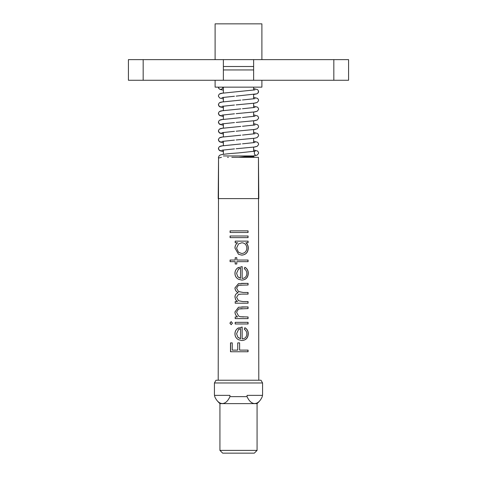 <?xml version="1.0" encoding="UTF-8"?>
<svg xmlns="http://www.w3.org/2000/svg" width="477" height="477" viewBox="0 0 477 477"><rect width="100%" height="100%" fill="white"/><g stroke="black" fill="none" stroke-linecap="round" stroke-linejoin="round"><path stroke-width="0.72" d="M236.574 333.733L237.82 337.156L240.539 338.742L240.539 328.641L238.5 329.565L236.574 333.733M236.574 273.285L237.82 276.714L240.539 278.3L240.539 268.199L238.5 269.123L236.574 273.285M241.791 253.496C244.916 253.15 246.591 251.367 246.824 248.135C246.645 244.856 244.981 243.067 241.839 242.763L238.5 243.932L236.574 248.123L238.5 252.297L241.791 253.496L238.5 252.297M247.951 350.112L247.951 351.746M239.609 350.112L239.609 342.88L239.591 350.112L248.082 350.112L248.082 351.746L230.498 351.746L230.498 342.88L232.245 342.88L230.606 342.88L230.606 351.746M237.743 342.88L237.743 350.112L237.749 342.88L239.609 342.88M237.743 350.112L232.245 350.112L232.245 342.88M247.951 316.972L247.951 318.606M241.672 306.938L248.082 306.938L248.082 308.571L238.5 308.983L236.574 312.196L238.5 315.953L240.074 316.722L248.082 316.972L248.082 318.606L235.191 318.606L235.191 316.972L237.576 316.972C235.888 315.702 235.03 314.021 235.006 311.916L238.5 307.242L247.951 306.938L247.951 308.571M235.233 318.606L235.233 316.972M238.5 315.953L240.074 316.722L243.61 316.972M242.149 308.571L238.5 308.983M237.576 316.972L237.588 316.972C235.853 315.708 234.982 314.021 234.958 311.916L235.006 311.916M234.958 311.916L238.5 307.236M247.951 322.345L247.951 323.978M235.233 323.978L235.233 322.345M235.191 323.978L235.191 322.345L248.082 322.345L248.082 323.978L235.191 323.978M231.25 324.676L229.974 323.167L231.25 321.641M229.86 323.167L231.148 321.641L232.466 323.167L231.148 324.676L229.974 323.167M240.539 328.641L238.256 329.768M238.196 337.531L240.539 338.742M242.107 327.013L242.155 338.914C245.071 338.67 246.627 337.048 246.824 334.061C246.812 331.909 245.941 330.275 244.2 329.16L244.928 327.711C247.181 329.035 248.302 331.086 248.284 333.852L248.153 333.852C247.933 338.008 245.816 340.238 241.803 340.548M248.284 333.852C248.058 338.008 245.917 340.238 241.845 340.548L238.5 339.725L237.433 339.016C235.805 337.68 234.994 335.951 235.006 333.817C235 331.598 235.859 329.816 237.57 328.456L242.155 327.007L242.155 338.914M244.838 327.711C247.062 329.035 248.171 331.08 248.153 333.852M238.5 339.725L237.433 339.016C235.769 337.68 234.946 335.951 234.958 333.817C234.952 331.604 235.817 329.816 237.558 328.456L237.57 328.456M237.558 328.456L238.5 327.854M247.951 301.571L247.951 303.205M240.39 294.13L238.5 294.398L236.574 297.272L238.5 300.707L242.787 301.571L248.082 301.571L248.082 303.205L235.191 303.205L235.191 301.571L237.486 301.571L235.662 299.729L235.006 296.986C235.078 294.834 236.127 293.427 238.16 292.753C236.151 291.674 235.101 290.052 235.006 287.875L238.5 283.6L247.951 283.368L247.951 285.002M238.333 291.495L243.258 292.473L248.082 292.473L248.082 294.106L241.469 294.106M247.951 292.473L247.951 294.106M241.261 283.368L248.082 283.368L248.082 285.002L238.5 285.264L236.574 288.156L238.5 291.608L243.258 292.473M235.233 303.205L235.233 301.571M238.5 300.707L242.847 301.571M241.654 294.106L238.5 294.398M241.219 285.002L238.5 285.264M237.486 301.571L235.626 299.729L234.958 296.986C235.03 294.834 236.097 293.427 238.154 292.753C236.121 291.68 235.054 290.052 234.958 287.875L235.006 287.875M234.958 287.875L238.5 283.6M240.539 268.199L238.256 269.326M238.196 277.089L240.539 278.3M242.107 266.571L242.155 278.467C245.071 278.228 246.627 276.606 246.824 273.613C246.812 271.467 245.941 269.833 244.2 268.718L244.928 267.269C247.181 268.593 248.302 270.644 248.284 273.41L248.153 273.41C247.933 277.566 245.816 279.796 241.803 280.1M248.284 273.41C248.058 277.566 245.917 279.796 241.845 280.1L238.5 279.278L237.433 278.574C235.805 277.238 234.994 275.503 235.006 273.369C235 271.157 235.859 269.374 237.57 268.014L242.155 266.565L242.155 278.467M244.838 267.269C247.062 268.593 248.171 270.638 248.153 273.41M238.5 279.278L237.433 278.574C235.769 277.238 234.946 275.503 234.958 273.369C234.952 271.157 235.817 269.374 237.558 268.014L237.57 268.014M237.558 268.014L238.5 267.412M235.233 264.002L235.233 261.664L230.069 261.664L230.069 260.031L235.233 260.031L235.233 257.699L236.807 257.699L236.807 260.031L248.082 260.031L248.082 261.664L236.807 261.664L236.807 264.002L235.233 264.002M247.951 260.031L247.951 261.664M230.182 261.664L230.182 260.031M236.807 264.002L235.191 264.002L235.191 261.664M236.807 257.699L235.191 257.699L235.191 260.031M238.5 243.932L241.839 242.763M235.233 242.763L235.233 241.129M245.995 242.763C247.545 244.182 248.308 245.995 248.284 248.195C248.028 252.428 245.858 254.742 241.773 255.129L238.5 254.289L235.006 248.147C234.994 245.888 235.871 244.093 237.647 242.763L235.191 242.763L235.191 241.129L248.082 241.129L248.082 242.763L245.893 242.763C247.426 244.182 248.177 245.995 248.153 248.195C247.897 252.428 245.756 254.742 241.732 255.129M247.951 241.129L247.951 242.763M238.5 254.289L235.006 248.147M234.958 248.147C234.946 245.888 235.835 244.093 237.635 242.763M247.951 235.996L247.951 237.629M230.182 237.629L230.182 235.996M230.069 237.629L230.069 235.996L248.082 235.996L248.082 237.629L230.069 237.629M247.951 230.862L247.951 232.496M230.182 232.496L230.182 230.862M230.069 232.496L230.069 230.862L248.082 230.862L248.082 232.496L230.069 232.496M258.796 380.223L258.451 157.321L258.796 198.599L218.204 198.599L218.544 158.066L218.204 380.223M258.451 157.321L231.822 157.321M253.609 155.943L253.842 156.712L253.633 155.919M223.367 80.267L128.42 80.267L128.42 59.625L253.633 59.625L253.633 80.267L223.367 80.267L223.367 59.625M333.828 80.267L333.828 59.625L348.58 59.625L348.58 80.267L253.633 80.267M260.991 380.223L262.577 382.977L260.991 380.223L216.009 380.223L214.423 382.977L262.577 382.977L262.577 395.361L247.062 395.361L247.062 396.631A20.219 10.106 -90 0 0 260.054 400.418A20.219 10.106 -90 0 0 262.272 396.631L262.272 395.361M333.828 59.625L253.633 59.625M143.172 80.267L143.172 59.625M214.728 395.361L214.728 396.631A20.219 10.106 90 0 0 216.946 400.418A20.219 10.106 90 0 0 229.938 396.631L229.938 395.361L214.423 395.361L214.423 382.977M219.927 450.395L257.073 450.395L254.324 453.15L222.676 453.15L219.927 450.395L219.927 403.614L257.073 403.614A27.517 27.517 0 0 0 260.054 400.418M229.938 396.631L247.062 396.631M257.073 450.395L257.073 403.614M222.813 87.142A2.2 2.2 0 0 1 220.612 89.348A2.2 2.2 0 0 1 218.412 87.142L219.086 88.776L220.177 89.455L223.367 90.153M253.633 151.501L253.633 147.166L257.163 146.326L258.534 144.668L258.534 143.672L257.634 142.283L253.633 141.156L257.634 142.283L258.534 143.672L258.534 144.668L257.163 146.326L254.831 146.976L236.187 148.746M253.633 142.724L253.633 138.396M253.633 133.954L253.633 129.625L257.163 128.784L258.534 127.12L258.534 126.131L257.634 124.741L253.633 123.609L257.634 124.741L258.534 126.131L258.534 127.12L257.163 128.784L254.831 129.428L236.187 131.199M253.633 125.183L253.633 120.854L257.163 120.013L258.534 118.35L258.534 117.36L257.634 115.971L253.633 114.838L257.634 115.971L258.534 117.36L258.534 118.35L257.163 120.013L254.831 120.657L236.187 122.428M253.633 116.412L253.633 112.077L257.163 111.236L258.534 109.579L258.534 108.583L257.634 107.2L253.633 106.067L257.634 107.2L258.534 108.583L258.534 109.579L257.163 111.236L254.831 111.886L236.187 113.657M253.633 107.641L253.633 103.306L257.163 102.466L258.534 100.808L258.534 99.812L257.634 98.429L253.633 97.296L257.634 98.429L258.534 99.812L258.534 100.808L257.163 102.466L254.831 103.115L236.187 104.886M253.633 98.87L253.633 94.535L256.817 93.844L257.908 93.164L258.534 92.031L258.534 91.035L257.628 89.652L253.633 88.525L257.628 89.652L258.534 91.035L257.908 93.164L256.817 93.844L236.187 96.115M253.633 90.093L253.633 87.142M223.367 154.315L223.367 149.981M240.802 143.965L220.988 145.98L219.366 146.672L218.466 148.061L219.062 150.154L223.367 151.555L219.837 150.714L218.466 149.051L218.466 148.061L219.366 146.672L223.367 145.539L223.367 141.21M240.802 135.194L220.988 137.209L219.366 137.901L218.466 139.284L219.062 141.383L223.367 142.778L219.837 141.937L218.466 140.28L218.466 139.284L219.366 137.901L223.367 136.768L223.367 132.439M240.802 126.423L220.988 128.438L219.366 129.13L218.466 130.513L219.062 132.612L223.367 134.007L219.837 133.166L218.466 131.509L218.466 130.513L219.366 129.13L223.367 127.997L223.367 123.668M240.802 117.646L220.988 119.667L219.366 120.353L218.466 121.742L219.062 123.835L223.367 125.236L219.837 124.396L218.466 122.738L218.466 121.742L219.366 120.353L223.367 119.226L223.367 114.891M240.802 108.875L220.988 110.897L219.366 111.582L218.466 112.971L219.062 115.064L223.367 116.466L219.837 115.625L218.466 113.967L218.466 112.971L219.366 111.582L223.367 110.455L223.367 106.121M240.802 100.104L220.988 102.12L219.366 102.811L218.466 104.201L219.062 106.293L223.367 107.695L219.837 106.854L218.466 105.19L218.466 104.201L219.366 102.811L223.367 101.684L223.367 97.35M255.028 89.867L220.988 93.349L219.366 94.041L218.466 95.43L218.466 96.42L219.837 98.083L223.367 98.924L219.837 98.083L218.466 96.42L218.466 95.43L219.366 94.041L223.367 92.908L223.367 87.142M253.842 157.321L253.842 156.712L246.037 156.712M237.069 157.321L232.716 157.321M228.435 157.321L227.523 157.321M253.633 66.506L223.367 66.506M253.633 69.946L223.367 69.946M261.891 80.267L261.891 87.142L215.109 87.142L215.109 80.267M261.891 59.625L261.891 23.85L215.109 23.85L215.109 59.625M221.465 157.321L218.544 158.066A2.2 2.2 0 0 1 218.412 157.321L219.366 155.442L220.988 154.751C224.303 154.101 230.141 153.493 238.5 152.926L255.225 151.155C254.068 150.726 254.098 155.156 255.231 154.709M223.367 155.943L253.496 155.943M242.489 117.509L255.028 116.185M242.489 135.057L255.028 133.727M216.946 400.418A27.517 27.517 0 0 0 219.927 403.614M221.972 97.576L234.445 96.259M242.489 99.967L255.028 98.638M221.972 106.347L234.445 105.029M242.489 108.738L255.028 107.414M221.972 115.124L234.445 113.8M221.972 123.895L234.445 122.571M242.489 126.28L255.028 124.956M221.972 132.666L234.445 131.342M221.972 141.436L234.445 140.113M236.187 139.97L254.831 138.205L257.163 137.555L258.534 135.891L258.534 134.902L257.634 133.512L253.633 132.385M242.489 143.827L255.028 142.498M221.972 150.207L234.445 148.884M253.633 155.937L257.163 155.097L258.534 153.439L258.534 152.443L257.634 151.054L253.633 149.927L257.634 151.054L258.534 152.443L258.534 153.439L257.163 155.097L254.831 155.746L238.607 157.321"/></g></svg>
